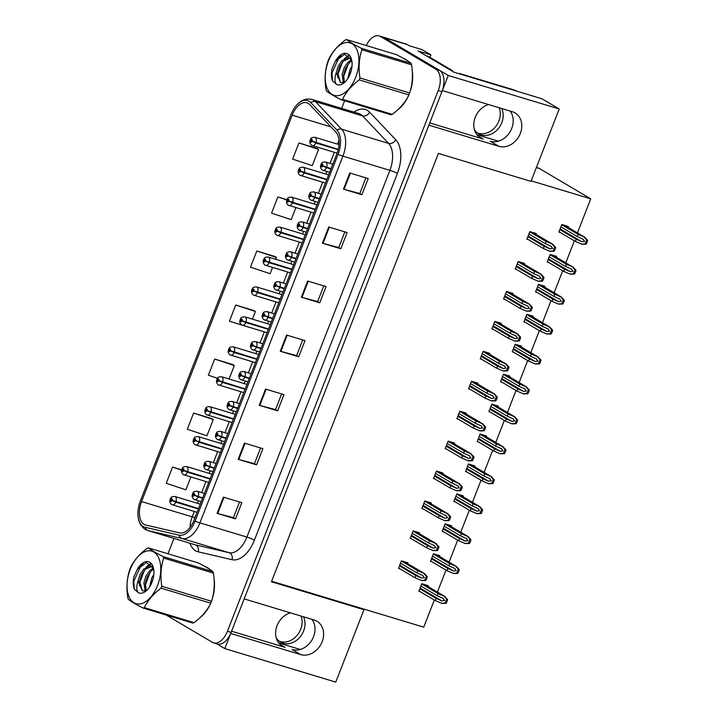 <?xml version="1.0" encoding="UTF-8"?>
<svg xmlns="http://www.w3.org/2000/svg" width="718" height="718" viewBox="0 0 718 718"><rect width="100%" height="100%" fill="white"/><g stroke="black" fill="none" stroke-linecap="round" stroke-linejoin="round"><path stroke-width="1.08" d="M488.572 104.55A18.677 15.249 120.6 0 0 475.244 117.339A18.677 15.249 120.6 0 0 480.477 137.865A18.677 15.249 120.6 0 0 483.232 139.077L478.089 136.034M290.395 612.84A18.677 15.249 120.6 0 0 277.067 625.629A18.677 15.249 120.6 0 0 282.3 646.155A18.677 15.249 120.6 0 0 285.064 647.367L279.912 644.324M379.149 35.9L405.858 43.969A17.51 9.917 -73.2 0 1 407.115 44.516L409.143 45.719L422.04 49.614L430.926 54.864L418.029 50.969L453.964 72.195L541.91 98.761L559.205 108.974L530.979 181.376L438.429 153.419L271.431 581.751L363.981 609.699L335.755 682.1L224.788 648.587L230.684 633.455L300.671 654.592A18.677 15.249 120.6 0 0 322.149 641.757A18.677 15.249 120.6 0 0 316.916 621.223A18.677 15.249 120.6 0 0 314.161 620.02L244.165 598.875L428.861 125.165L498.848 146.301A18.677 15.249 120.6 0 0 520.326 133.467A18.677 15.249 120.6 0 0 515.093 112.932A18.677 15.249 120.6 0 0 512.329 111.73L442.342 90.585L448.238 75.462L384.094 37.569A17.51 9.917 -73.2 0 0 382.838 37.013A17.51 9.917 -73.2 0 1 384.094 37.569L439.533 70.319A17.51 9.917 -73.2 0 1 441.92 91.671L231.106 632.379A17.51 9.917 -73.2 0 1 217.339 643.992L213.65 642.879A17.51 9.917 -73.2 0 0 227.427 631.266L438.24 90.558A17.51 9.917 -73.2 0 0 435.853 69.206L380.405 36.456A17.51 9.917 -73.2 0 0 379.149 35.9A17.51 9.917 -73.2 0 0 366.243 45.521M510.094 111.048A18.677 15.249 -59.4 0 1 511.737 128.387A18.677 15.249 -59.4 0 1 490.259 141.231L498.848 146.301M300.671 654.592L292.082 649.521A18.677 15.249 120.6 0 0 313.56 636.678A18.677 15.249 120.6 0 0 311.917 619.338M430.926 54.864L429.956 57.341M216.683 643.795L224.788 648.587M559.205 108.974L448.238 75.462M536.418 167.42L538.114 167.931A17.51 9.917 106.8 0 1 539.371 168.488L590.743 198.832L531.185 180.846M363.981 609.699L361.953 608.505L423.746 627.164L434.327 600.015M498.4 141.177L476.878 134.67M300.232 649.467L278.701 642.96M437.424 592.072L446.004 570.083M449.1 562.14L457.671 540.151M460.768 532.209L469.339 510.22M472.435 502.277L481.006 480.288M484.103 472.345L492.683 450.357M495.779 442.414L504.35 420.425M507.446 412.482L516.018 390.493M519.114 382.55L527.685 360.562M530.781 352.628L539.362 330.63M542.458 322.696L551.029 300.698M554.125 292.764L562.697 270.767M565.793 262.833L574.364 240.844M577.46 232.901L590.743 198.832M271.637 581.221L361.953 608.505M497.933 406.873L498.256 406.056L491.803 404.108L488.859 411.674L490.241 412.096M521.277 347.009L521.591 346.193L515.147 344.245L512.194 351.811L513.576 352.233M532.944 317.078L533.259 316.261L526.815 314.313L523.871 321.879L525.253 322.301M544.612 287.146L544.935 286.329L538.482 284.391L535.538 291.948L536.92 292.37M556.288 257.215L556.603 256.398L550.159 254.459L547.206 262.016L548.588 262.438M509.609 376.941L509.924 376.124L503.48 374.177L500.527 381.743L501.909 382.164M486.265 436.804L486.58 435.988L480.136 434.04L477.192 441.606L478.574 442.028M474.598 466.736L474.912 465.919L468.468 463.972L465.515 471.538L466.897 471.959M462.93 496.668L463.245 495.851L456.801 493.903L453.848 501.469L455.23 501.882M451.263 526.59L451.577 525.782L445.124 523.835L442.18 531.401L443.562 531.814M439.587 556.522L439.901 555.714L433.457 553.766L430.513 561.332L431.895 561.745M427.919 586.453L428.233 585.646L421.789 583.698L418.836 591.264L420.218 591.677M567.956 227.283L568.27 226.475L561.826 224.528L558.873 232.085L560.255 232.506M477.623 384.004L477.937 383.197L471.493 381.249L468.54 388.806L469.922 389.228M500.958 324.141L501.272 323.333L494.828 321.386L491.875 328.952L493.257 329.365M512.625 294.209L512.948 293.402L506.495 291.454L503.551 299.02L504.933 299.433M524.302 264.278L524.616 263.47L518.172 261.523L515.219 269.088L516.601 269.501M489.29 354.073L489.604 353.265L483.16 351.317L480.207 358.883L481.59 359.296M465.946 413.936L466.269 413.128L459.816 411.181L456.872 418.738L458.255 419.159M454.279 443.868L454.593 443.06L448.149 441.112L445.196 448.669L446.578 449.091M442.611 473.799L442.925 472.991L436.481 471.044L433.528 478.601L434.911 479.023M430.944 503.731L431.258 502.914L424.814 500.976L421.861 508.532L423.243 508.954M419.267 533.662L419.59 532.846L413.137 530.907L410.193 538.464L411.576 538.886M407.6 563.594L407.914 562.777L401.47 560.83L398.517 568.396L399.899 568.818M535.969 234.346L536.283 233.538L529.839 231.591L526.886 239.157L528.269 239.57M231.564 631.203L285.064 647.367M429.741 122.913L483.232 139.077M199.873 617.803A28.011 15.868 -73.2 0 0 210.006 604.655M211.783 600.32A28.011 15.868 -73.2 0 0 214.099 579.444M209.378 569.105A28.011 15.868 -73.2 0 0 207.43 567.606A28.011 15.868 -73.2 0 0 205.42 566.717A28.011 15.868 -73.2 0 0 205.339 566.69M398.041 109.513A28.011 15.868 -73.2 0 0 408.183 96.365M409.96 92.03A28.011 15.868 -73.2 0 0 412.276 71.154M407.555 60.815A28.011 15.868 -73.2 0 0 405.598 59.316A28.011 15.868 -73.2 0 0 403.588 58.427A28.011 15.868 -73.2 0 0 403.507 58.4M144.103 524.346A18.677 10.582 106.8 0 1 141.554 501.568L292.208 115.167A18.677 10.582 106.8 0 1 306.9 102.773A18.677 10.582 106.8 0 1 309.745 104.577L335.871 132.103A18.677 10.582 106.8 0 1 336.913 153.661L193.923 520.406A18.677 10.582 106.8 0 1 179.608 532.9L145.817 525.038A18.677 10.582 106.8 0 1 145.449 524.939A18.677 10.582 106.8 0 1 144.103 524.346M143.259 526.509A21.01 11.901 -73.2 0 0 145.189 527.281L178.979 535.143A21.01 11.901 -73.2 0 0 195.081 521.097L338.07 154.352A21.01 11.901 -73.2 0 0 336.904 130.093L310.777 102.566A21.01 11.901 -73.2 0 0 293.491 109.45A21.01 11.901 -73.2 0 0 291.05 114.476L140.396 500.886A21.01 11.901 -73.2 0 0 137.973 511.952A21.01 11.901 -73.2 0 0 143.259 526.509M317.329 148.545L298.939 142.927L292.621 159.127L312.267 165.634L318.586 149.425L317.176 148.429M275.2 256.595L256.811 250.977L250.492 267.186L270.139 273.693L272.562 267.473M212.007 418.684L193.618 413.056L187.299 429.265L206.946 435.772L213.264 419.563L211.846 418.567M233.072 364.654L214.682 359.036L208.364 375.245L217.527 378.278M254.136 310.625L235.746 305.006L229.428 321.215L249.227 327.336M344.622 100.771L341.651 108.391M173.98 538.428L167.994 553.784M166.181 615.021L212.393 642.323A17.51 9.917 -73.2 0 0 213.65 642.879M328.727 226.996L347.144 232.551L340.826 248.76L322.409 243.196L328.727 226.996M349.792 172.966L368.208 178.531L361.89 194.731L343.473 189.175L349.792 172.966M265.534 389.075L283.951 394.64L277.633 410.849L259.216 405.284L265.534 389.075M244.47 443.105L262.887 448.66L256.568 464.869L238.152 459.314L244.47 443.105M223.406 497.125L241.822 502.69L235.504 518.899L217.087 513.334L223.406 497.125M307.663 281.016L326.08 286.581L319.761 302.79L301.345 297.225L307.663 281.016M286.599 335.046L305.015 340.61L298.697 356.819L280.28 351.255L286.599 335.046M286.976 199.694L277.875 196.947L271.557 213.156L291.203 219.663L295.906 207.61M181.681 469.841L172.553 467.086L166.235 483.295L185.881 489.802L190.88 476.985M298.697 356.819L296.615 355.589L280.882 351.425A4.667 0.53 -158.7 0 1 280.28 351.255M319.761 302.79L317.679 301.56L301.946 297.396A4.667 0.53 -158.7 0 1 301.345 297.225M235.504 518.899L233.422 517.669M239.525 501.999L233.413 517.687L217.689 513.514A4.667 0.53 -158.7 0 1 217.087 513.334M256.568 464.869L254.486 463.64L238.753 459.484A4.667 0.53 -158.7 0 1 238.152 459.314M277.633 410.849L275.55 409.61L259.817 405.455A4.667 0.53 -158.7 0 1 259.216 405.284M361.89 194.731L359.808 193.501M365.911 177.831L359.799 193.528L344.075 189.346A4.667 0.53 -158.7 0 1 343.473 189.175M340.826 248.76L338.743 247.53M344.846 231.86L338.734 247.548L323.01 243.375A4.667 0.53 -158.7 0 1 322.409 243.196M235.746 305.006L255.393 311.504L252.413 319.151M255.393 311.504L253.984 310.517M214.682 359.036L234.328 365.534L229.078 379.014M234.328 365.534L232.91 364.538M193.618 413.056L213.264 419.563M172.553 467.086L181.618 470.093M256.811 250.977L276.457 257.484L275.757 259.288M276.457 257.484L275.048 256.488M277.875 196.947L286.877 199.927M298.939 142.927L318.586 149.425M302.718 339.919L296.606 355.607M281.653 393.94L275.541 409.637M260.589 447.969L254.477 463.666M323.782 285.89L317.67 301.578M528.906 233.969L545.258 243.626L551.361 246.337M550.948 246.121L552.609 248.428L549.889 248.823L544.208 246.328L543.364 248.491L549.952 251.318L554.099 251.246A2.917 2.378 120.6 0 0 554.754 250.169L555.391 248.545A2.917 2.378 120.6 0 0 555.615 247.342L552.689 244.291L546.102 241.463L529.749 231.806M331.061 168.658L322.786 165.876A1.463 0.826 -73.2 0 0 322.561 164.153A1.463 0.826 -73.2 0 0 321.305 165.077A1.463 0.826 -73.2 0 0 321.511 166.854A1.463 0.826 -73.2 0 0 322.741 165.993L321.826 166.046L322.202 164.943L322.786 165.876M322.741 165.993L326.448 167.662A4.38 2.477 106.8 0 1 323.073 170.39A4.38 2.477 106.8 0 1 322.759 170.256M330.926 169.017L326.448 167.662M532.828 232.497L553.165 244.506L532.603 232.426M527.012 238.834L543.364 248.491M527.856 236.671L544.208 246.328M545.258 243.626L546.102 241.463M549.485 251.174L553.156 250.959L554.682 247.055L555.615 247.342M553.156 250.959L554.099 251.246M554.682 247.055L552.223 244.156M560.902 226.897L577.245 236.554L583.348 239.265M582.935 239.058L584.596 241.365L581.876 241.76L576.195 239.256L575.351 241.419L581.939 244.246L586.085 244.174A2.917 2.378 120.6 0 0 586.741 243.097L587.378 241.481A2.917 2.378 120.6 0 0 587.602 240.27L584.676 237.227L578.089 234.4L561.745 224.743M338.259 149.344L312.133 141.168A1.463 0.826 -73.2 0 0 311.908 139.445A1.463 0.826 -73.2 0 0 310.661 140.369A1.463 0.826 -73.2 0 0 310.858 142.146A1.463 0.826 -73.2 0 0 312.088 141.284L311.172 141.338L311.549 140.243L312.133 141.168M312.088 141.284L315.794 142.954A4.38 2.477 106.8 0 1 312.42 145.682A4.38 2.477 106.8 0 1 312.106 145.548M338.169 149.712L315.794 142.954M564.815 225.425L585.152 237.443L564.59 225.362M558.999 231.761L575.351 241.419M559.843 229.598L576.195 239.256M577.245 236.554L578.089 234.4M581.481 244.111L585.152 243.896L586.669 239.991L587.602 240.27M585.152 243.896L586.085 244.174M586.669 239.991L584.219 237.084M517.238 263.901L533.591 273.558L539.694 276.268M539.272 276.053L540.932 278.36L538.222 278.755L532.532 276.259L531.688 278.422L538.276 281.25L542.422 281.178A2.917 2.378 120.6 0 0 543.086 280.101L543.714 278.476A2.917 2.378 120.6 0 0 543.948 277.274L541.013 274.222L534.434 271.395L518.082 261.738M319.393 198.59L311.109 195.808A1.463 0.826 -73.2 0 0 310.894 194.084A1.463 0.826 -73.2 0 0 309.637 195.009A1.463 0.826 -73.2 0 0 309.835 196.786A1.463 0.826 -73.2 0 0 311.065 195.924L310.158 195.978L310.535 194.874L311.109 195.808M311.065 195.924L314.771 197.594A4.38 2.477 106.8 0 1 311.406 200.322A4.38 2.477 106.8 0 1 311.091 200.187M319.25 198.949L314.771 197.594M521.16 262.429L541.498 274.438L520.927 262.357M515.345 268.765L531.688 278.422M516.188 266.602L532.532 276.259M533.591 273.558L534.434 271.395M537.818 281.106L541.489 280.891L543.014 276.986L543.948 277.274M541.489 280.891L542.422 281.178M543.014 276.986L540.555 274.088M505.571 293.833L521.914 303.49L528.026 306.2M527.604 305.985L529.265 308.291L526.554 308.686L520.864 306.191L520.02 308.354L526.608 311.181L530.755 311.1A2.917 2.378 120.6 0 0 531.419 310.032L532.047 308.408A2.917 2.378 120.6 0 0 532.28 307.196L529.345 304.154L522.758 301.327L506.414 291.67M307.726 228.521L299.442 225.739A1.463 0.826 -73.2 0 0 299.226 224.016A1.463 0.826 -73.2 0 0 297.97 224.94A1.463 0.826 -73.2 0 0 298.167 226.717A1.463 0.826 -73.2 0 0 299.397 225.856L298.482 225.91L298.868 224.806L299.442 225.739M299.397 225.856L303.104 227.525A4.38 2.477 106.8 0 1 299.729 230.254A4.38 2.477 106.8 0 1 299.415 230.11M307.582 228.88L303.104 227.525M509.484 292.352L529.83 304.369L509.259 292.289M503.677 298.697L520.02 308.354M504.521 296.534L520.864 306.191M521.914 303.49L522.758 301.327M526.15 311.038L529.821 310.822L531.347 306.918L532.28 307.196M529.821 310.822L530.755 311.1M531.347 306.918L528.888 304.01M493.903 323.764L510.247 333.421L516.359 336.132M515.937 335.916L517.597 338.223L514.887 338.618L509.197 336.123L508.353 338.277L514.941 341.104L519.087 341.032A2.917 2.378 120.6 0 0 519.742 339.955L520.379 338.34A2.917 2.378 120.6 0 0 520.604 337.128L517.678 334.085L511.09 331.258L494.747 321.601M296.049 258.453L287.774 255.671A1.463 0.826 -73.2 0 0 287.55 253.948A1.463 0.826 -73.2 0 0 286.303 254.872A1.463 0.826 -73.2 0 0 286.5 256.649A1.463 0.826 -73.2 0 0 287.73 255.787L286.814 255.841L287.191 254.737L287.774 255.671M287.73 255.787L291.436 257.457A4.38 2.477 106.8 0 1 288.062 260.185A4.38 2.477 106.8 0 1 287.747 260.042M295.915 258.812L291.436 257.457M497.816 322.283L518.154 334.301L497.592 322.22M492.01 328.62L508.353 338.277M492.844 326.466L509.197 336.123M510.247 333.421L511.09 331.258M514.483 340.969L518.154 340.754L519.67 336.85L520.604 337.128M518.154 340.754L519.087 341.032M519.67 336.85L517.22 333.942M549.225 256.829L565.578 266.486L571.681 269.196M571.268 268.981L572.928 271.296L570.209 271.682L564.528 269.187L563.684 271.35L570.271 274.177L574.409 274.105A2.917 2.378 120.6 0 0 575.073 273.028L575.701 271.413A2.917 2.378 120.6 0 0 575.935 270.201L573.009 267.159L566.421 264.332L550.069 254.675M326.887 179.365L300.465 171.099A1.463 0.826 -73.2 0 0 300.241 169.376A1.463 0.826 -73.2 0 0 298.984 170.301A1.463 0.826 -73.2 0 0 299.191 172.078A1.463 0.826 -73.2 0 0 300.411 171.216L299.505 171.27L299.882 170.175L300.465 171.099M300.411 171.216L304.118 172.885A4.38 2.477 106.8 0 1 300.752 175.614A4.38 2.477 106.8 0 1 300.438 175.479M326.753 179.724L304.118 172.885M553.147 255.357L573.485 267.374L552.923 255.294M547.331 261.693L563.684 271.35M548.175 259.53L564.528 269.187M565.578 266.486L566.421 264.332M569.805 274.043L573.476 273.827L575.001 269.923L575.935 270.201M573.476 273.827L574.409 274.105M575.001 269.923L572.542 267.015M537.558 286.76L553.91 296.417L560.013 299.128M559.591 298.912L561.252 301.228L558.541 301.614L552.851 299.119L552.007 301.282L558.595 304.109L562.741 304.037A2.917 2.378 120.6 0 0 563.406 302.96L564.034 301.345A2.917 2.378 120.6 0 0 564.267 300.133L561.332 297.09L554.754 294.263L538.401 284.606M315.22 209.297L288.789 201.031A1.463 0.826 -73.2 0 0 288.573 199.308A1.463 0.826 -73.2 0 0 287.317 200.232A1.463 0.826 -73.2 0 0 287.514 202.009A1.463 0.826 -73.2 0 0 288.744 201.148L287.837 201.202L288.214 200.107L288.789 201.031M288.744 201.148L292.45 202.817A4.38 2.477 106.8 0 1 289.085 205.545A4.38 2.477 106.8 0 1 288.762 205.411M315.076 209.656L292.45 202.817M541.48 285.288L561.817 297.306L541.246 285.217M535.664 291.625L552.007 301.282M536.508 289.462L552.851 299.119M553.91 296.417L554.754 294.263M558.137 303.974L561.808 303.759L563.334 299.855L564.267 300.133M561.808 303.759L562.741 304.037M563.334 299.855L560.875 296.947M525.89 316.692L542.234 326.349L548.346 329.059M547.924 328.844L549.584 331.16L546.874 331.545L541.184 329.05L540.34 331.213L546.928 334.041L551.074 333.969A2.917 2.378 120.6 0 0 551.738 332.892L552.366 331.276A2.917 2.378 120.6 0 0 552.6 330.065L549.665 327.022L543.077 324.195L526.734 314.538M303.543 239.229L277.121 230.963A1.463 0.826 -73.2 0 0 276.897 229.239A1.463 0.826 -73.2 0 0 275.649 230.164A1.463 0.826 -73.2 0 0 275.847 231.941A1.463 0.826 -73.2 0 0 277.076 231.079L276.161 231.133L276.547 230.038L277.121 230.963M277.076 231.079L280.783 232.749A4.38 2.477 106.8 0 1 277.408 235.477A4.38 2.477 106.8 0 1 277.094 235.342M303.409 239.588L280.783 232.749M529.803 315.22L550.15 327.237L529.579 315.148M523.996 321.556L540.34 331.213M524.84 319.393L541.184 329.05M542.234 326.349L543.077 324.195M546.47 333.906L550.141 333.69L551.666 329.786L552.6 330.065M550.141 333.69L551.074 333.969M551.666 329.786L549.207 326.878M514.223 346.623L530.566 356.281L536.678 358.991M536.256 358.776L537.917 361.091L535.206 361.477L529.516 358.982L528.672 361.145L535.26 363.972L539.406 363.9A2.917 2.378 120.6 0 0 540.062 362.823L540.699 361.208A2.917 2.378 120.6 0 0 540.923 359.996L537.997 356.954L531.41 354.127L515.066 344.469M291.876 269.16L265.454 260.894A1.463 0.826 -73.2 0 0 265.229 259.171A1.463 0.826 -73.2 0 0 263.982 260.096A1.463 0.826 -73.2 0 0 264.179 261.873A1.463 0.826 -73.2 0 0 265.409 261.011L264.493 261.065L264.87 259.97L265.454 260.894M265.409 261.011L269.115 262.68A4.38 2.477 106.8 0 1 265.741 265.409A4.38 2.477 106.8 0 1 265.427 265.274M291.741 269.519L269.115 262.68M518.136 345.152L538.473 357.169L517.911 345.08M512.32 351.488L528.672 361.145M513.164 349.325L529.516 358.982M530.566 356.281L531.41 354.127M534.802 363.838L538.473 363.622L539.99 359.718L540.923 359.996M538.473 363.622L539.406 363.9M539.99 359.718L537.54 356.81M301.004 616.044A17.797 14.531 -59.4 0 1 300.707 629.291A17.797 14.531 -59.4 0 1 279.123 641.129M276.152 637.665A17.797 14.531 120.6 0 0 280.514 642.089A17.797 14.531 120.6 0 0 303.606 631.005A17.797 14.531 120.6 0 0 303.481 616.789M499.181 107.754A17.797 14.531 -59.4 0 1 498.884 121.001A17.797 14.531 -59.4 0 1 477.299 132.839M474.329 129.375A17.797 14.531 120.6 0 0 478.682 133.799A17.797 14.531 120.6 0 0 501.783 122.715A17.797 14.531 120.6 0 0 501.658 108.499M459.367 73.828A11.676 9.531 120.6 0 0 459.511 73.478L460.866 74.277M516.852 91.186L516.305 90.863A11.676 9.531 120.6 0 0 514.582 90.109L459.511 73.478M426.474 55.959L428.781 56.65A11.676 6.615 -73.2 0 0 427.946 56.282L426.079 55.717M450.276 70.014L452.582 70.714A11.676 6.615 -73.2 0 0 452.358 71.244M428.781 56.65L452.582 70.714M214.233 582.145A27.724 15.706 106.8 0 1 212.878 596.164M207.681 608.658A27.724 15.706 106.8 0 1 201.561 616.17M412.41 73.855A27.724 15.706 106.8 0 1 411.055 87.874M405.849 100.367A27.724 15.706 106.8 0 1 399.738 107.879M157.547 585.466A27.428 15.536 -73.2 0 0 153.805 552.007A27.428 15.536 -73.2 0 0 130.263 569.347A27.428 15.536 -73.2 0 0 134.006 602.797A27.428 15.536 -73.2 0 0 157.547 585.466M161.056 588.177C153.293 593.957 147.737 600.445 144.381 607.625A31.52 17.851 -73.2 0 1 143.124 608.056L192.81 623.071A31.52 17.851 -73.2 0 0 194.075 622.641C201.839 616.852 207.394 610.372 210.751 603.183L161.056 588.177A31.52 17.851 -73.2 0 0 161.442 587.225A31.52 17.851 -73.2 0 0 161.801 586.265L211.496 601.271C214.35 592.592 214.987 583.195 213.39 573.09A31.52 17.851 -73.2 0 0 212.878 571.609C210.194 569.383 205.267 566.466 198.096 562.876L148.411 547.87C151.112 550.114 156.039 553.022 163.183 556.603L212.878 571.609M213.39 573.09L163.704 558.083C160.841 566.762 160.213 576.159 161.801 586.265M163.704 558.083A31.52 17.851 -73.2 0 0 163.183 556.603M148.411 547.87A31.52 17.851 -73.2 0 0 147.145 548.301C139.337 554.143 133.781 560.623 130.47 567.759A31.52 17.851 -73.2 0 0 130.093 568.71A31.52 17.851 -73.2 0 0 129.725 569.67C126.862 578.43 126.224 587.818 127.831 597.852A31.52 17.851 -73.2 0 0 128.343 599.333C131.053 601.576 135.98 604.484 143.124 608.056M210.751 603.183A31.52 17.851 -73.2 0 0 211.128 602.231A31.52 17.851 -73.2 0 0 211.496 601.271M153.84 574.436L151.794 577.873L149.604 586.929M153.176 578.475L151.507 583.411M153.392 568.019L149.73 570.604L145.942 576.105L143.941 582.657L145.171 590.842M153.652 569.069L151.193 571.043L147.405 576.545L145.404 583.097L146.149 590.474M142.379 590.86L139.552 581.338L141.563 574.777L145.341 569.275L152.575 566.152L151.929 565.892L143.887 568.835L140.1 574.337L138.089 580.898L142.388 590.878L145.467 590.743M152.01 582.19A16.308 9.235 -73.2 0 0 153.41 567.902A16.308 9.235 -73.2 0 0 137.21 569.553L133.862 577.003C132.911 581.679 133.054 585.726 134.293 589.128L138.197 592.601A16.308 9.235 -73.2 0 0 146.553 590.582A16.308 9.235 -73.2 0 0 152.01 582.19M153.553 568.53L146.472 562.508L137.21 569.553M138.197 592.601C136.375 590.25 136.339 586.346 138.089 580.898M144.381 607.625L194.075 622.641M150.188 572.165L145.512 584.712L145.323 587.512M150.951 564.061L148.07 566.053M144.336 570.397L139.66 582.944L139.471 585.744M143.079 563.576L141.051 565.407L133.817 581.176L134.293 589.128M144.767 590.196L144.892 590.914M150.511 563.693L146.122 567.005M355.724 77.167A27.428 15.536 -73.2 0 0 351.982 43.717A27.428 15.536 -73.2 0 0 328.431 61.057A27.428 15.536 -73.2 0 0 332.174 94.507A27.428 15.536 -73.2 0 0 355.724 77.167M359.233 79.886C351.47 85.666 345.905 92.155 342.558 99.335A31.52 17.851 -73.2 0 1 341.292 99.766L390.987 114.781A31.52 17.851 -73.2 0 0 392.243 114.35C400.016 108.562 405.571 102.082 408.919 94.893L359.233 79.886A31.52 17.851 -73.2 0 0 359.61 78.935A31.52 17.851 -73.2 0 0 359.978 77.975L409.664 92.981C412.527 84.302 413.164 74.905 411.567 64.799A31.52 17.851 -73.2 0 0 411.046 63.319C408.363 61.084 403.444 58.176 396.273 54.586L346.579 39.58C349.289 41.824 354.216 44.731 361.36 48.312L411.046 63.319M411.567 64.799L361.872 49.793C359.018 58.472 358.381 67.869 359.978 77.975M361.872 49.793A31.52 17.851 -73.2 0 0 361.36 48.312M346.579 39.58A31.52 17.851 -73.2 0 0 345.322 40.011C337.514 45.844 331.949 52.333 328.647 59.468A31.52 17.851 -73.2 0 0 328.261 60.42A31.52 17.851 -73.2 0 0 327.902 61.38C325.039 70.14 324.401 79.527 325.999 89.562A31.52 17.851 -73.2 0 0 326.519 91.042C329.23 93.286 334.148 96.194 341.292 99.766M408.919 94.893A31.52 17.851 -73.2 0 0 409.305 93.941A31.52 17.851 -73.2 0 0 409.664 92.981M352.008 66.146L349.971 69.583L347.781 78.639M351.353 70.184L349.675 75.121M351.56 59.729L347.907 62.313L344.119 67.815L342.118 74.367L343.348 82.552M351.829 60.779L349.37 62.753L345.582 68.255L343.581 74.807L344.326 82.184M340.556 82.57L337.729 73.039L339.74 66.487L343.518 60.985L350.743 57.862L350.106 57.602L342.055 60.545L338.277 66.047L336.266 72.608L340.556 82.588L343.635 82.453M350.187 73.9A16.308 9.235 -73.2 0 0 351.578 59.612A16.308 9.235 -73.2 0 0 335.387 61.263L332.039 68.704C331.079 73.389 331.222 77.436 332.47 80.838L336.365 84.311A16.308 9.235 -73.2 0 0 344.73 82.283A16.308 9.235 -73.2 0 0 350.187 73.9M351.721 60.24L344.64 54.218L335.387 61.263M336.365 84.311C334.552 81.96 334.516 78.056 336.266 72.608M342.558 99.335L392.243 114.35M348.356 63.875L343.68 76.422L343.5 79.222M349.127 55.771L346.238 57.763M342.513 62.107L337.837 74.654L337.648 77.454M341.256 55.286L339.228 57.117L331.985 72.886L332.47 80.838M342.944 81.906L343.06 82.624M348.688 55.403L344.29 58.714M482.236 353.696L498.579 363.353L504.682 366.063M504.269 365.848L505.93 368.154L503.21 368.549L497.529 366.054L496.685 368.208L503.273 371.035L507.42 370.964A2.917 2.378 120.6 0 0 508.075 369.887L508.712 368.271A2.917 2.378 120.6 0 0 508.936 367.06L506.01 364.017L499.423 361.19L483.07 351.533M284.382 288.385L276.107 285.602A1.463 0.826 -73.2 0 0 275.883 283.879A1.463 0.826 -73.2 0 0 274.635 284.804A1.463 0.826 -73.2 0 0 274.832 286.581A1.463 0.826 -73.2 0 0 276.062 285.719L275.147 285.773L275.524 284.669L276.107 285.602M276.062 285.719L279.769 287.388A4.38 2.477 106.8 0 1 276.394 290.117A4.38 2.477 106.8 0 1 276.08 289.973M284.247 288.744L279.769 287.388M486.149 352.215L506.486 364.232L485.924 352.152M480.333 358.551L496.685 368.208M481.177 356.397L497.529 366.054M498.579 363.353L499.423 361.19M502.806 370.901L506.477 370.685L508.003 366.781L508.936 367.06M506.477 370.685L507.42 370.964M508.003 366.781L505.553 363.873M470.559 383.627L486.912 393.284L493.015 395.995M492.593 395.78L494.253 398.086L491.543 398.481L485.853 395.986L485.018 398.14L491.597 400.967L495.743 400.895A2.917 2.378 120.6 0 0 496.407 399.818L497.035 398.203A2.917 2.378 120.6 0 0 497.269 396.991L494.334 393.949L487.755 391.122L471.403 381.464M272.714 318.316L264.43 315.534A1.463 0.826 -73.2 0 0 264.215 313.811A1.463 0.826 -73.2 0 0 262.959 314.735A1.463 0.826 -73.2 0 0 263.156 316.512A1.463 0.826 -73.2 0 0 264.386 315.651L263.479 315.705L263.856 314.601L264.43 315.534M264.386 315.651L268.092 317.32A4.38 2.477 106.8 0 1 264.727 320.048A4.38 2.477 106.8 0 1 264.412 319.905M272.571 318.666L268.092 317.32M474.481 382.147L494.819 394.164L474.248 382.084M468.666 388.483L485.018 398.14M469.509 386.329L485.853 395.986M486.912 393.284L487.755 391.122M491.139 400.832L494.81 400.617L496.335 396.713L497.269 396.991M494.81 400.617L495.743 400.895M496.335 396.713L493.876 393.805M458.892 413.559L475.235 423.216L481.347 425.927M480.925 425.711L482.586 428.018L479.875 428.413L474.185 425.918L473.341 428.072L479.929 430.899L484.076 430.827A2.917 2.378 120.6 0 0 484.74 429.75L485.368 428.134A2.917 2.378 120.6 0 0 485.601 426.923L482.667 423.88L476.079 421.053L459.735 411.396M261.047 348.248L252.763 345.466A1.463 0.826 -73.2 0 0 252.548 343.743A1.463 0.826 -73.2 0 0 251.291 344.667A1.463 0.826 -73.2 0 0 251.488 346.444A1.463 0.826 -73.2 0 0 252.718 345.582L251.803 345.636L252.189 344.532L252.763 345.466M252.718 345.582L256.425 347.252A4.38 2.477 106.8 0 1 253.05 349.98A4.38 2.477 106.8 0 1 252.736 349.837M260.903 348.598L256.425 347.252M462.805 412.078L483.151 424.096L462.58 412.015M456.998 418.414L473.341 428.072M457.842 416.26L474.185 425.918M475.235 423.216L476.079 421.053M479.471 430.764L483.142 430.549L484.668 426.645L485.601 426.923M483.142 430.549L484.076 430.827M484.668 426.645L482.209 423.737M502.546 376.555L518.899 386.212L525.002 388.923M524.589 388.707L526.249 391.023L523.53 391.409L517.849 388.914L517.005 391.077L523.593 393.904L527.73 393.832A2.917 2.378 120.6 0 0 528.394 392.755L529.031 391.13A2.917 2.378 120.6 0 0 529.256 389.928L526.33 386.876L519.742 384.049L503.39 374.392M280.208 299.092L253.786 290.826A1.463 0.826 -73.2 0 0 253.562 289.103A1.463 0.826 -73.2 0 0 252.305 290.027A1.463 0.826 -73.2 0 0 252.512 291.804A1.463 0.826 -73.2 0 0 253.732 290.943L252.826 290.996L253.203 289.901L253.786 290.826M253.732 290.943L257.439 292.612A4.38 2.477 106.8 0 1 254.073 295.34A4.38 2.477 106.8 0 1 253.759 295.206M280.074 299.451L257.439 292.612M506.468 375.083L526.806 387.101L506.244 375.011M500.652 381.42L517.005 391.077M501.496 379.257L517.849 388.914M518.899 386.212L519.742 384.049M523.126 393.769L526.797 393.554L528.322 389.65L529.256 389.928M526.797 393.554L527.73 393.832M528.322 389.65L525.863 386.742M490.879 406.487L507.231 416.144L513.334 418.854M512.912 418.639L514.573 420.954L511.862 421.34L506.172 418.845L505.328 421.008L511.916 423.835L516.062 423.764A2.917 2.378 120.6 0 0 516.727 422.687L517.355 421.062A2.917 2.378 120.6 0 0 517.588 419.859L514.653 416.808L508.075 413.981L491.722 404.324M268.541 329.024L242.11 320.758A1.463 0.826 -73.2 0 0 241.894 319.034A1.463 0.826 -73.2 0 0 240.638 319.959A1.463 0.826 -73.2 0 0 240.835 321.736A1.463 0.826 -73.2 0 0 242.065 320.874L241.158 320.928L241.535 319.824L242.11 320.758M242.065 320.874L245.771 322.544A4.38 2.477 106.8 0 1 242.406 325.272A4.38 2.477 106.8 0 1 242.092 325.137M268.397 329.382L245.771 322.544M494.801 405.015L515.138 417.032L494.567 404.943M488.985 411.351L505.328 421.008M489.829 409.188L506.172 418.845M507.231 416.144L508.075 413.981M511.458 423.701L515.129 423.485L516.655 419.581L517.588 419.859M515.129 423.485L516.062 423.764M516.655 419.581L514.196 416.673M479.211 436.418L495.555 446.075L501.667 448.786M501.245 448.57L502.905 450.886L500.195 451.272L494.505 448.777L493.661 450.94L500.249 453.767L504.395 453.695A2.917 2.378 120.6 0 0 505.059 452.618L505.687 450.994A2.917 2.378 120.6 0 0 505.921 449.791L502.986 446.74L496.398 443.912L480.055 434.255M256.864 358.955L230.442 350.689A1.463 0.826 -73.2 0 0 230.218 348.966A1.463 0.826 -73.2 0 0 228.97 349.89A1.463 0.826 -73.2 0 0 229.168 351.667A1.463 0.826 -73.2 0 0 230.397 350.806L229.482 350.86L229.868 349.756L230.442 350.689M230.397 350.806L234.104 352.475A4.38 2.477 106.8 0 1 230.729 355.204A4.38 2.477 106.8 0 1 230.415 355.069M256.73 359.305L234.104 352.475M483.124 434.946L503.471 446.964L482.9 434.875M477.317 441.283L493.661 450.94M478.161 439.12L494.505 448.777M495.555 446.075L496.398 443.912M499.791 453.632L503.462 453.417L504.987 449.504L505.921 449.791M503.462 453.417L504.395 453.695M504.987 449.504L502.528 446.605M447.224 443.491L463.568 453.148L469.68 455.849M469.258 455.643L470.918 457.949L468.208 458.344L462.518 455.84L461.674 458.003L468.262 460.83L472.408 460.759A2.917 2.378 120.6 0 0 473.063 459.682L473.7 458.066A2.917 2.378 120.6 0 0 473.925 456.854L470.999 453.812L464.411 450.985L448.068 441.328M249.37 378.18L241.095 375.388A1.463 0.826 -73.2 0 0 240.871 373.674A1.463 0.826 -73.2 0 0 239.624 374.599A1.463 0.826 -73.2 0 0 239.821 376.376A1.463 0.826 -73.2 0 0 241.051 375.514L240.135 375.568L240.512 374.464L241.095 375.388M241.051 375.514L244.757 377.183A4.38 2.477 106.8 0 1 241.383 379.912A4.38 2.477 106.8 0 1 241.069 379.768M249.236 378.53L244.757 377.183M451.137 442.01L471.475 454.027L450.913 441.947M445.331 448.346L461.674 458.003M446.165 446.192L462.518 455.84M463.568 453.148L464.411 450.985M467.804 460.696L471.475 460.48L472.991 456.576L473.925 456.854M471.475 460.48L472.408 460.759M472.991 456.576L470.541 453.668M435.557 473.413L451.9 483.07L458.003 485.781M457.59 485.574L459.251 487.881L456.531 488.276L450.85 485.772L450.006 487.935L456.594 490.762L460.741 490.69A2.917 2.378 120.6 0 0 461.396 489.613L462.033 487.998A2.917 2.378 120.6 0 0 462.257 486.786L459.332 483.744L452.744 480.916L436.391 471.259M237.703 408.111L229.428 405.32A1.463 0.826 -73.2 0 0 229.204 403.606A1.463 0.826 -73.2 0 0 227.956 404.53A1.463 0.826 -73.2 0 0 228.153 406.307A1.463 0.826 -73.2 0 0 229.383 405.446L228.468 405.49L228.845 404.396L229.428 405.32M229.383 405.446L233.09 407.115A4.38 2.477 106.8 0 1 229.715 409.843A4.38 2.477 106.8 0 1 229.401 409.7M237.568 408.461L233.09 407.115M439.47 471.941L459.807 483.959L439.245 471.879M433.654 478.278L450.006 487.935M434.498 476.115L450.85 485.772M451.9 483.07L452.744 480.916M456.127 490.627L459.798 490.412L461.324 486.508L462.257 486.786M459.798 490.412L460.741 490.69M461.324 486.508L458.874 483.6M423.88 503.345L440.233 513.002L446.336 515.712M445.914 515.497L447.583 517.813L444.864 518.199L439.174 515.703L438.339 517.866L444.918 520.694L449.064 520.622A2.917 2.378 120.6 0 0 449.728 519.545L450.357 517.929A2.917 2.378 120.6 0 0 450.59 516.718L447.655 513.675L441.076 510.848L424.724 501.191M226.035 438.043L217.751 435.252A1.463 0.826 -73.2 0 0 217.536 433.537A1.463 0.826 -73.2 0 0 216.28 434.453A1.463 0.826 -73.2 0 0 216.477 436.239A1.463 0.826 -73.2 0 0 217.707 435.377L216.8 435.422L217.177 434.327L217.751 435.252M217.707 435.377L221.413 437.047A4.38 2.477 106.8 0 1 218.048 439.775A4.38 2.477 106.8 0 1 217.733 439.631M225.901 438.393L221.413 437.047M427.802 501.873L448.14 513.891L427.569 501.81M421.987 508.209L438.339 517.866M422.83 506.046L439.174 515.703M440.233 513.002L441.076 510.848M444.46 520.559L448.131 520.344L449.656 516.439L450.59 516.718M448.131 520.344L449.064 520.622M449.656 516.439L447.197 513.532M412.213 533.277L428.565 542.934L434.668 545.644M434.246 545.429L435.907 547.744L433.196 548.13L427.506 545.635L426.663 547.798L433.25 550.625L437.397 550.553A2.917 2.378 120.6 0 0 438.061 549.476L438.689 547.861A2.917 2.378 120.6 0 0 438.922 546.649L435.988 543.607L429.4 540.78L413.056 531.123M214.368 467.974L206.084 465.183A1.463 0.826 -73.2 0 0 205.869 463.469A1.463 0.826 -73.2 0 0 204.612 464.384A1.463 0.826 -73.2 0 0 204.809 466.17A1.463 0.826 -73.2 0 0 206.039 465.3L205.124 465.354L205.51 464.259L206.084 465.183M206.039 465.3L209.746 466.978A4.38 2.477 106.8 0 1 206.371 469.707A4.38 2.477 106.8 0 1 206.057 469.563M214.224 468.324L209.746 466.978M416.135 531.805L436.472 543.822L415.901 531.733M410.319 538.141L426.663 547.798M411.163 535.978L427.506 545.635M428.565 542.934L429.4 540.78M432.792 550.491L436.463 550.275L437.989 546.371L438.922 546.649M436.463 550.275L437.397 550.553M437.989 546.371L435.53 543.463M400.545 563.208L416.889 572.865L423.001 575.576M422.579 575.36L424.239 577.676L421.529 578.062L415.839 575.567L414.995 577.73L421.583 580.557L425.729 580.485A2.917 2.378 120.6 0 0 426.384 579.408L427.022 577.793A2.917 2.378 120.6 0 0 427.246 576.581L424.32 573.538L417.732 570.711L401.389 561.054M202.691 497.906L194.416 495.115A1.463 0.826 -73.2 0 0 194.192 493.401A1.463 0.826 -73.2 0 0 192.945 494.316A1.463 0.826 -73.2 0 0 193.142 496.102A1.463 0.826 -73.2 0 0 194.372 495.232L193.456 495.285L193.833 494.19L194.416 495.115M194.372 495.232L198.078 496.901A4.38 2.477 106.8 0 1 194.704 499.638A4.38 2.477 106.8 0 1 194.39 499.495M202.557 498.256L198.078 496.901M404.458 561.736L424.796 573.754L404.234 561.664M398.652 568.073L414.995 577.73M399.486 565.91L415.839 575.567M416.889 572.865L417.732 570.711M421.125 580.422L424.796 580.207L426.312 576.303L427.246 576.581M424.796 580.207L425.729 580.485M426.312 576.303L423.862 573.395M467.544 466.35L483.887 476.007L489.999 478.718M489.577 478.502L491.238 480.818L488.527 481.204L482.837 478.709L481.993 480.872L488.581 483.699L492.727 483.627A2.917 2.378 120.6 0 0 493.383 482.55L494.02 480.925A2.917 2.378 120.6 0 0 494.244 479.723L491.318 476.671L484.731 473.844L468.387 464.187M245.197 388.887L218.775 380.621A1.463 0.826 -73.2 0 0 218.55 378.898A1.463 0.826 -73.2 0 0 217.303 379.822A1.463 0.826 -73.2 0 0 217.5 381.599A1.463 0.826 -73.2 0 0 218.73 380.737L217.814 380.791L218.191 379.687L218.775 380.621M218.73 380.737L222.436 382.407A4.38 2.477 106.8 0 1 219.062 385.135A4.38 2.477 106.8 0 1 218.748 385.001M245.062 389.237L222.436 382.407M471.457 464.878L491.794 476.896L471.232 464.806M465.641 471.214L481.993 480.872M466.485 469.051L482.837 478.709M483.887 476.007L484.731 473.844M488.123 483.555L491.794 483.34L493.311 479.436L494.244 479.723M491.794 483.34L492.727 483.627M493.311 479.436L490.861 476.537M455.867 496.282L472.22 505.939L478.323 508.649M477.91 508.434L479.57 510.749L476.851 511.135L471.17 508.64L470.326 510.803L476.914 513.63L481.051 513.558A2.917 2.378 120.6 0 0 481.715 512.481L482.352 510.857A2.917 2.378 120.6 0 0 482.577 509.654L479.651 506.603L473.063 503.776L456.711 494.119M233.529 418.818L207.107 410.552A1.463 0.826 -73.2 0 0 206.883 408.829A1.463 0.826 -73.2 0 0 205.626 409.754A1.463 0.826 -73.2 0 0 205.833 411.531A1.463 0.826 -73.2 0 0 207.053 410.669L206.147 410.723L206.524 409.619L207.107 410.552M207.053 410.669L210.76 412.338A4.38 2.477 106.8 0 1 207.394 415.067A4.38 2.477 106.8 0 1 207.08 414.932M233.395 419.168L210.76 412.338M459.789 494.81L480.127 506.827L459.565 494.738M453.973 501.146L470.326 510.803M454.817 498.983L471.17 508.64M472.22 505.939L473.063 503.776M476.447 513.487L480.118 513.271L481.643 509.367L482.577 509.654M480.118 513.271L481.051 513.558M481.643 509.367L479.184 506.468M444.2 526.213L460.552 535.87L466.655 538.581M466.233 538.365L467.894 540.681L465.183 541.067L459.493 538.572L458.649 540.735L465.237 543.562L469.384 543.49A2.917 2.378 120.6 0 0 470.048 542.413L470.676 540.789A2.917 2.378 120.6 0 0 470.909 539.586L467.974 536.534L461.396 533.707L445.043 524.05M221.862 448.75L195.431 440.484A1.463 0.826 -73.2 0 0 195.215 438.761A1.463 0.826 -73.2 0 0 193.959 439.685A1.463 0.826 -73.2 0 0 194.156 441.462A1.463 0.826 -73.2 0 0 195.386 440.601L194.479 440.655L194.856 439.551L195.431 440.484M195.386 440.601L199.092 442.27A4.38 2.477 106.8 0 1 195.727 444.998A4.38 2.477 106.8 0 1 195.413 444.864M221.718 449.1L199.092 442.27M448.122 524.741L468.459 536.759L447.888 524.67M442.306 531.078L458.649 540.735M443.15 528.915L459.493 538.572M460.552 535.87L461.396 533.707M464.779 543.418L468.45 543.203L469.976 539.299L470.909 539.586M468.45 543.203L469.384 543.49M469.976 539.299L467.517 536.4M432.532 556.145L448.876 565.802L454.988 568.512M454.566 568.297L456.226 570.613L453.516 570.998L447.826 568.503L446.982 570.666L453.57 573.494L457.716 573.422A2.917 2.378 120.6 0 0 458.38 572.345L459.008 570.72A2.917 2.378 120.6 0 0 459.242 569.518L456.307 566.466L449.719 563.639L433.376 553.982M210.186 478.682L183.763 470.416A1.463 0.826 -73.2 0 0 183.539 468.692A1.463 0.826 -73.2 0 0 182.291 469.617A1.463 0.826 -73.2 0 0 182.489 471.394A1.463 0.826 -73.2 0 0 183.718 470.532L182.803 470.586L183.189 469.482L183.763 470.416M183.718 470.532L187.425 472.202A4.38 2.477 106.8 0 1 184.05 474.93A4.38 2.477 106.8 0 1 183.736 474.786M210.051 479.032L187.425 472.202M436.445 554.673L456.792 566.681L436.221 554.601M430.638 561.009L446.982 570.666M431.482 558.846L447.826 568.503M448.876 565.802L449.719 563.639M453.112 573.35L456.783 573.135L458.308 569.23L459.242 569.518M456.783 573.135L457.716 573.422M458.308 569.23L455.849 566.331M420.865 586.076L437.208 595.734L443.32 598.444M442.898 598.229L444.559 600.535L441.848 600.93L436.158 598.435L435.314 600.598L441.902 603.425L446.049 603.353A2.917 2.378 120.6 0 0 446.704 602.276L447.341 600.652A2.917 2.378 120.6 0 0 447.565 599.449L444.639 596.398L438.052 593.571L421.708 583.913M198.518 508.613L172.096 500.347A1.463 0.826 -73.2 0 0 171.871 498.624A1.463 0.826 -73.2 0 0 170.624 499.548A1.463 0.826 -73.2 0 0 170.821 501.326A1.463 0.826 -73.2 0 0 172.051 500.464L171.135 500.518L171.512 499.414L172.096 500.347M172.051 500.464L175.757 502.133A4.38 2.477 106.8 0 1 172.383 504.862A4.38 2.477 106.8 0 1 172.069 504.718M198.383 508.963L175.757 502.133M424.778 584.605L445.115 596.613L424.553 584.533M418.962 590.941L435.314 600.598M419.806 588.778L436.158 598.435M437.208 595.734L438.052 593.571M441.444 603.282L445.115 603.066L446.632 599.162L447.565 599.449M445.115 603.066L446.049 603.353M446.632 599.162L444.182 596.263M407.115 44.516L380.405 36.456M539.371 168.488L536.364 167.581M141.554 501.568L192.209 516.87A18.677 10.582 -73.2 0 0 190.028 527.434M354.01 112.125A29.178 16.532 106.8 0 1 367.284 110.33A29.178 16.532 106.8 0 1 369.644 112.223L395.771 139.75A29.178 16.532 106.8 0 1 397.386 173.442L254.396 540.178A29.178 16.532 106.8 0 1 232.04 559.699L198.249 551.837A29.178 16.532 106.8 0 1 189.857 543.23M310.777 102.566A5.834 4.577 -43.5 0 1 315.498 101.669L362.464 115.858A23.344 13.22 -73.2 0 0 360.571 114.341A23.344 13.22 -73.2 0 0 358.901 113.597L311.935 99.416A23.344 13.22 106.8 0 1 315.498 101.669L341.615 129.195A23.344 13.22 106.8 0 1 342.917 156.147L199.927 522.892A5.834 0.664 -158.7 0 1 195.081 521.097M254.396 540.178A5.834 0.664 -158.7 0 0 246.893 537.073L199.927 522.892A23.344 13.22 106.8 0 1 182.031 538.509L148.249 530.647A23.344 13.22 106.8 0 1 147.782 530.521L194.749 544.702A23.344 13.22 -73.2 0 0 195.215 544.827L228.997 552.689A23.344 13.22 -73.2 0 0 246.893 537.073L389.883 170.337A23.344 13.22 -73.2 0 0 388.582 143.385L362.464 115.858A5.834 4.577 136.5 0 0 369.644 112.223M145.189 527.281A5.834 4.811 -76.9 0 0 148.249 530.647L195.215 544.827A5.834 4.811 103.1 0 1 198.249 551.837M338.07 154.352A5.834 0.664 21.3 0 0 342.917 156.147L389.883 170.337A5.834 0.664 -158.7 0 1 397.386 173.442M336.904 130.093A5.834 4.577 -43.5 0 1 341.615 129.195L388.582 143.385A5.834 4.577 136.5 0 0 395.771 139.75M232.04 559.699A5.834 4.811 103.1 0 0 228.997 552.689L182.031 538.509A5.834 4.811 -76.9 0 1 178.979 535.143M227.427 631.266L231.106 632.379M438.24 90.558L441.92 91.671M435.853 69.206L439.533 70.319M292.208 115.167L330.881 126.844M339.004 140.351L337.532 144.121M334.346 152.306L330.038 163.345M326.852 171.53L325.864 174.052M322.669 182.237L318.37 193.277M315.175 201.462L314.197 203.984M311.002 212.169L306.694 223.208M303.508 231.393L302.52 233.915M299.334 242.101L295.026 253.14M291.84 261.325L290.853 263.847M287.667 272.032L283.359 283.071M280.173 291.257L279.185 293.779M275.99 301.964L271.691 313.003M268.496 321.188L267.518 323.71M264.323 331.895L260.015 342.935M256.829 351.12L255.841 353.642M252.655 361.827L248.347 372.866M245.161 381.052L244.174 383.574M240.988 391.759L236.68 402.798M233.494 410.983L232.506 413.505M229.311 421.69L225.012 432.73M221.817 440.915L220.839 443.437M217.644 451.622L213.336 462.661M210.15 470.846L209.162 473.368M205.976 481.554L201.668 492.593M198.482 500.778L197.495 503.3M194.309 511.485L192.209 516.87A10.51 1.194 -158.7 0 0 195.018 517.597M287.2 335.225L280.882 351.425M266.136 389.255L259.817 405.455M245.071 443.284L238.753 459.484M224.007 497.314L217.689 513.514M308.264 281.205L301.946 297.396M329.329 227.175L323.01 243.375M350.393 173.146L344.075 189.346M332.811 164.189L325.604 162.008A4.38 2.477 106.8 0 1 325.918 162.151A4.38 2.477 106.8 0 1 326.582 167.312M528.134 235.971L549.889 248.823M339.013 144.569L314.951 137.309A4.38 2.477 106.8 0 1 315.265 137.443A4.38 2.477 106.8 0 1 315.929 142.604M560.121 228.898L581.876 241.76M321.134 194.12L313.937 191.939A4.38 2.477 106.8 0 1 314.251 192.083A4.38 2.477 106.8 0 1 314.915 197.235M516.457 265.902L538.222 278.755M309.467 224.052L302.26 221.871A4.38 2.477 106.8 0 1 302.574 222.015A4.38 2.477 106.8 0 1 303.238 227.166M504.79 295.825L526.554 308.686M297.799 253.975L290.593 251.803A4.38 2.477 106.8 0 1 290.907 251.937A4.38 2.477 106.8 0 1 291.571 257.098M493.122 325.757L514.887 338.618M328.629 174.896L303.283 167.24A4.38 2.477 106.8 0 1 303.597 167.375A4.38 2.477 106.8 0 1 304.261 172.535M548.453 258.83L570.209 271.682M316.961 204.827L291.616 197.163A4.38 2.477 106.8 0 1 291.93 197.306A4.38 2.477 106.8 0 1 292.594 202.467M536.777 288.762L558.541 301.614M305.294 234.759L279.939 227.094A4.38 2.477 106.8 0 1 280.253 227.238A4.38 2.477 106.8 0 1 280.917 232.399M525.109 318.693L546.874 331.545M293.626 264.691L268.272 257.026A4.38 2.477 106.8 0 1 268.586 257.17A4.38 2.477 106.8 0 1 269.25 262.33M513.442 348.625L535.206 361.477M514.582 90.109L515.937 90.917M286.132 283.906L278.925 281.734A4.38 2.477 106.8 0 1 279.239 281.869A4.38 2.477 106.8 0 1 279.903 287.029M481.455 355.688L503.21 368.549M274.455 313.838L267.258 311.666A4.38 2.477 106.8 0 1 267.572 311.8A4.38 2.477 106.8 0 1 268.236 316.961M469.778 385.62L491.543 398.481M262.788 343.769L255.581 341.597A4.38 2.477 106.8 0 1 255.895 341.732A4.38 2.477 106.8 0 1 256.559 346.893M458.111 415.551L479.875 428.413M281.95 294.613L256.604 286.958A4.38 2.477 106.8 0 1 256.918 287.101A4.38 2.477 106.8 0 1 257.582 292.262M501.774 378.557L523.53 391.409M270.282 324.545L244.937 316.889A4.38 2.477 106.8 0 1 245.251 317.033A4.38 2.477 106.8 0 1 245.915 322.194M490.098 408.488L511.862 421.34M258.615 354.477L233.26 346.821A4.38 2.477 106.8 0 1 233.574 346.965A4.38 2.477 106.8 0 1 234.239 352.125M478.43 438.42L500.195 451.272M251.12 373.701L243.914 371.529A4.38 2.477 106.8 0 1 244.228 371.664A4.38 2.477 106.8 0 1 244.892 376.824M446.443 445.483L468.208 458.344M239.453 403.633L232.246 401.461A4.38 2.477 106.8 0 1 232.56 401.595A4.38 2.477 106.8 0 1 233.224 406.756M434.776 475.415L456.531 488.276M227.777 433.564L220.579 431.392A4.38 2.477 106.8 0 1 220.893 431.527A4.38 2.477 106.8 0 1 221.557 436.688M423.099 505.346L444.864 518.199M216.109 463.496L208.902 461.324A4.38 2.477 106.8 0 1 209.216 461.459A4.38 2.477 106.8 0 1 209.88 466.619M411.432 535.278L433.196 548.13M204.442 493.428L197.235 491.256A4.38 2.477 106.8 0 1 197.549 491.39A4.38 2.477 106.8 0 1 198.213 496.551M399.764 565.21L421.529 578.062M246.947 384.408L221.593 376.753A4.38 2.477 106.8 0 1 221.907 376.896A4.38 2.477 106.8 0 1 222.571 382.057M466.763 468.351L488.527 481.204M235.271 414.34L209.925 406.684A4.38 2.477 106.8 0 1 210.239 406.828A4.38 2.477 106.8 0 1 210.904 411.988M455.095 498.283L476.851 511.135M223.603 444.271L198.258 436.616A4.38 2.477 106.8 0 1 198.572 436.759A4.38 2.477 106.8 0 1 199.236 441.911M443.419 528.215L465.183 541.067M211.936 474.203L186.581 466.547A4.38 2.477 106.8 0 1 186.895 466.682A4.38 2.477 106.8 0 1 187.56 471.843M431.751 558.146L453.516 570.998M200.268 504.135L174.914 496.479A4.38 2.477 106.8 0 1 175.228 496.614A4.38 2.477 106.8 0 1 175.892 501.774M420.084 588.078L441.848 600.93M137.973 511.952C137.641 520.137 140.064 525.953 145.242 529.399L147.782 530.521M293.491 109.45C298.607 101.202 304.755 97.863 311.935 99.416M325.604 162.008C322.938 162.017 321.547 162.564 321.431 163.677C319.95 166.226 320.246 168.353 322.328 170.067L329.616 172.365M314.951 137.309C312.285 137.309 310.894 137.865 310.777 138.969C309.296 141.527 309.593 143.654 311.675 145.359L337.11 153.14M313.937 191.939C311.271 191.939 309.88 192.496 309.763 193.609C308.273 196.158 308.578 198.285 310.661 199.99L317.948 202.297M302.26 221.871C299.603 221.871 298.212 222.427 298.096 223.54C296.606 226.089 296.902 228.216 298.984 229.922L306.281 232.228M290.593 251.803C287.927 251.803 286.545 252.359 286.428 253.472C284.938 256.021 285.234 258.148 287.317 259.853L294.604 262.16M303.283 167.24C300.618 167.24 299.226 167.797 299.11 168.901C297.629 171.458 297.925 173.585 300.007 175.291L325.442 183.072M291.616 197.163C288.95 197.172 287.559 197.728 287.442 198.832C285.952 201.39 286.258 203.517 288.331 205.222L313.775 213.004M279.939 227.094C277.283 227.103 275.891 227.66 275.775 228.764C274.285 231.322 274.581 233.449 276.663 235.154L302.099 242.935M268.272 257.026C265.606 257.035 264.215 257.591 264.098 258.695C262.617 261.244 262.914 263.38 264.996 265.086L290.431 272.867M206.479 567.346L207.52 567.66M404.647 59.055L405.697 59.37M152.53 566.071L151.929 565.892M350.698 57.781L350.106 57.602M278.925 281.734C276.259 281.734 274.868 282.291 274.752 283.404C273.271 285.952 273.567 288.08 275.649 289.785L282.937 292.091M267.258 311.666C264.592 311.666 263.201 312.222 263.084 313.335C261.594 315.884 261.899 318.011 263.982 319.716L271.269 322.023M255.581 341.597C252.924 341.597 251.533 342.154 251.417 343.267C249.927 345.816 250.223 347.943 252.305 349.648L259.602 351.955M256.604 286.958C253.939 286.967 252.548 287.523 252.431 288.627C250.95 291.176 251.246 293.312 253.328 295.017L278.764 302.799M244.937 316.889C242.271 316.898 240.88 317.455 240.763 318.559C239.274 321.108 239.579 323.244 241.652 324.949L267.096 332.73M233.26 346.821C230.604 346.83 229.213 347.386 229.096 348.49C227.606 351.039 227.902 353.175 229.984 354.88L255.42 362.662M243.914 371.529C241.248 371.529 239.866 372.086 239.749 373.198C238.259 375.747 238.555 377.874 240.638 379.58L247.925 381.886M232.246 401.461C229.581 401.461 228.189 402.017 228.073 403.13C226.592 405.679 226.888 407.806 228.97 409.511L236.258 411.818M220.579 431.392C217.913 431.392 216.522 431.949 216.405 433.062C214.915 435.611 215.221 437.738 217.303 439.443L224.59 441.749M208.902 461.324C206.245 461.324 204.854 461.88 204.738 462.993C203.248 465.542 203.544 467.669 205.626 469.375L212.923 471.681M197.235 491.256C194.569 491.256 193.187 491.812 193.07 492.925C191.58 495.474 191.877 497.601 193.959 499.306L201.246 501.613M221.593 376.753C218.927 376.762 217.536 377.318 217.419 378.422C215.938 380.971 216.235 383.098 218.317 384.812L243.752 392.593M209.925 406.684C207.26 406.693 205.869 407.241 205.752 408.354C204.271 410.902 204.567 413.029 206.649 414.744L232.085 422.525M198.258 436.616C195.592 436.616 194.201 437.172 194.084 438.285C192.595 440.834 192.9 442.961 194.982 444.666L220.417 452.457M186.581 466.547C183.925 466.547 182.534 467.104 182.417 468.217C180.927 470.766 181.223 472.893 183.305 474.598L208.741 482.388M174.914 496.479C172.248 496.479 170.866 497.035 170.74 498.148C169.26 500.697 169.556 502.824 171.638 504.53L197.073 512.32"/></g></svg>
